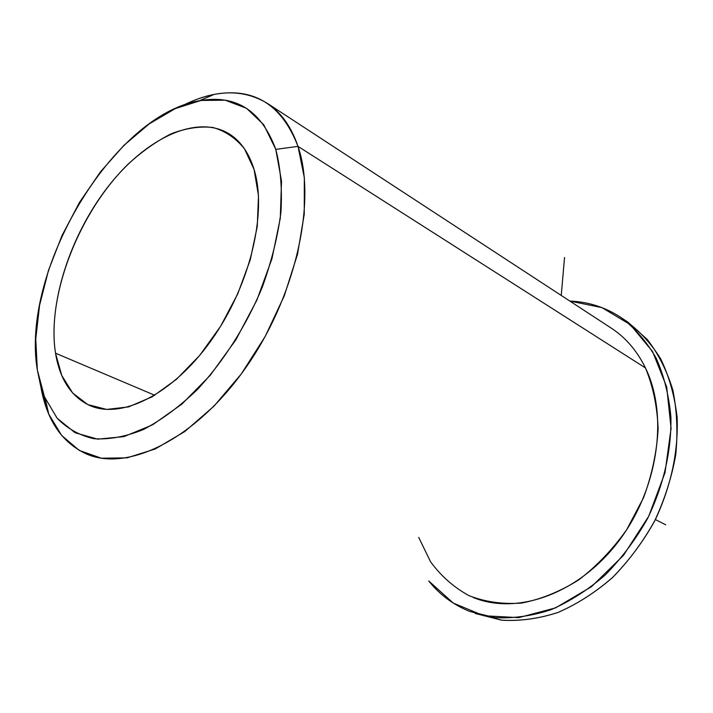 <?xml version="1.0" encoding="UTF-8"?>
<svg xmlns="http://www.w3.org/2000/svg" width="713" height="713" viewBox="0 0 713 713"><rect width="100%" height="100%" fill="white"/><g stroke="black" fill="none" stroke-linecap="round" stroke-linejoin="round"><path stroke-width="1.07" d="M55.516 353.193C47.86 304.166 70.008 235.727 107.77 187.038C145.434 138.375 196.752 113.572 229.559 134.106C240.825 141.317 248.997 153.108 254.078 169.48C267.509 212.706 249.987 286.047 211.396 340.19C172.894 394.494 121.148 419.966 89.321 405.305C71.033 396.455 59.758 379.084 55.516 353.193L154.783 395.269L55.516 353.193L61.764 375.484L72.637 392.988L87.806 404.592L106.718 409.431L128.545 406.9L152.208 396.793L176.378 379.378L199.64 355.475L220.549 326.376L237.768 293.827L250.245 259.844L257.25 226.511L258.498 195.817L254.078 169.48L244.47 148.812C235.762 138.081 225.228 130.969 212.866 127.475C199.774 126.085 185.941 128.162 171.37 133.705C156.691 141.058 142.288 151.192 128.18 164.097C79.196 211.859 46.416 295.494 55.516 353.193M418.718 537.397L430.509 561.692C440.928 575.944 453.709 587.245 468.851 595.596C485.116 601.941 502.692 604.428 521.568 603.073C540.81 599.366 559.776 591.692 578.484 580.07C596.523 566.309 612.583 549.545 626.647 529.786L643.589 497.638C651.994 474.787 656.833 451.89 658.117 428.959C657.288 406.66 653.063 386.312 645.443 367.935L297.998 146.37C291.35 126.932 281.279 112.69 267.785 103.643C243.391 88.688 215.076 89.294 182.849 105.462C193.419 100.132 203.838 96.451 214.105 94.428C253.775 87.138 281.742 104.446 297.998 146.37L645.443 367.935C668.83 415.456 658.188 489.778 618.091 541.916C578.118 594.214 516.631 615.515 473.067 597.423M267.785 103.643L612.048 328.648C626.041 337.998 637.172 351.09 645.443 367.935M40.65 385.644C46.39 419.779 61.71 442.577 86.585 454.047C128.224 472.193 195.861 439.003 245.771 367.694C295.806 296.599 316.911 201.119 297.998 146.37L304.326 177.653L304.246 214.23L297.508 254.327L284.273 295.842L265.183 336.474L241.288 373.942L213.945 406.187L184.738 431.57L155.256 448.976L127.039 457.853L101.371 458.201L79.312 450.456L61.621 435.429L48.778 414.146L40.65 385.644M275.788 149.391L281.51 181.031L280.298 218.16L271.974 258.703L256.858 300.146L235.851 339.834L210.308 375.207L181.913 404.093L152.511 424.877L123.884 436.641L97.654 439.146L75.097 432.746L57.183 418.281L44.491 396.918L37.343 370.002L35.757 338.978L39.572 305.307L48.466 270.405L61.96 235.664L79.508 202.394L100.435 171.869L123.973 145.309L149.258 123.857L175.3 108.59L201.013 100.453L225.174 100.194L246.538 108.296L263.81 124.828L275.788 149.391L297.998 146.37L275.788 149.391C261.332 110.417 235.834 94.205 199.292 100.765C112.476 115.488 20.374 271.181 37.343 370.002L40.481 385.047L44.456 396.838L57.129 418.219C67.28 428.593 79.526 435.429 93.849 438.709C109.178 439.743 125.72 436.677 143.473 429.511C161.575 419.966 179.551 406.633 197.394 389.512C223.525 361.473 246.19 325.859 262.17 287.499C271.501 261.733 277.758 236.627 280.949 212.189C282.286 188.749 280.565 167.822 275.788 149.391M621.478 317.855C605.845 307.419 588.626 301.822 569.83 301.064L601.986 307.633L630.328 324.656L652.582 351.571L666.682 386.936L671.076 428.37L665.006 472.701L648.714 516.265L623.474 555.356L591.487 586.692L555.57 607.886L518.716 617.636L483.788 615.747L453.192 603.038L428.763 580.988C439.778 594.74 453.415 604.882 469.671 611.415L494.929 617.627C513.004 618.626 531.595 616.032 550.703 609.838C569.74 601.558 587.886 589.963 605.159 575.043C621.513 558.431 635.648 539.589 647.564 518.52C663.607 485.134 671.396 451.427 670.933 417.408C669.017 395.795 664.115 376.072 656.218 358.247C646.807 341.884 635.23 328.426 621.478 317.855L627.823 322.098L647.27 339.477C658.411 353.871 666.922 370.724 672.822 390.038C676.985 410.465 677.965 432.051 675.746 454.778C671.646 477.71 664.471 500.071 654.213 521.854C642.368 542.798 628.305 561.523 612.021 578.011C594.82 592.833 576.728 604.348 557.762 612.547C538.698 618.688 520.151 621.246 502.104 620.221L475.963 613.635L501.489 620.15C519.804 621.281 538.636 618.715 557.994 612.458C577.263 604.071 595.605 592.28 613.011 577.084C629.454 560.168 643.581 540.998 655.381 519.581C671.147 485.66 678.402 451.623 677.127 417.462C674.641 395.822 669.124 376.214 660.577 358.639C650.506 342.596 638.295 329.584 623.937 319.584M561.247 295.449L564.527 257.518M655.381 519.581L665.737 524.804M48.778 414.146L45.24 398.692M214.105 94.428L199.292 100.765M476.881 614L475.018 613.332"/></g></svg>
